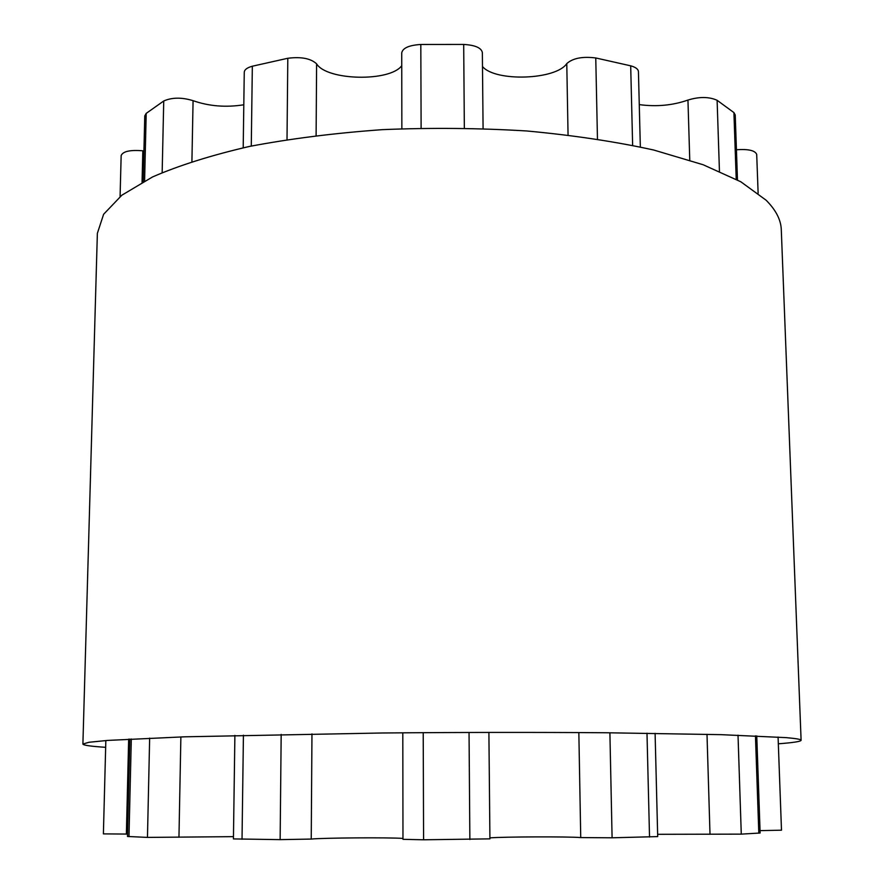 <?xml version="1.0" encoding="UTF-8"?>
<svg xmlns="http://www.w3.org/2000/svg" width="884" height="884" viewBox="0 0 884 884"><rect width="100%" height="100%" fill="white"/><g stroke="black" fill="none" stroke-linecap="round" stroke-linejoin="round"><path stroke-width="1.33" d="M233.453 836.651L147.462 837.402L127.495 836.474L129.838 739.057M243.807 104.787C225.851 107.605 208.944 106.246 193.077 100.677C181.817 97.24 172.037 97.339 163.739 100.986L146.203 113.384L144.766 115.903L143.186 181.662M127.561 834.065L103.395 833.888L105.837 740.56L103.395 833.877M143.926 150.943L142.821 150.799C130.202 149.75 122.975 151.33 121.163 155.54L121.152 155.871M756.704 154.424L758.129 193.209L756.704 154.424C755.124 150.468 748.372 148.91 736.427 149.761M781.489 830.186L778.075 737.035L781.489 830.186L760.041 830.629M737.477 179.916L735.223 114.953L733.919 112.6L717.112 100.29C709.045 96.676 699.321 96.599 687.951 100.058C672.757 105.406 656.525 106.92 639.265 104.621M756.759 735.897L760.13 833.015L741.278 834.131L657.641 834.308M640.336 146.954L638.436 71.637C638.237 69.129 635.651 67.195 630.69 65.825L595.761 57.957C582.49 56.3 572.832 58.178 566.777 63.593C556.003 79.958 495.239 82.013 482.487 66.521M655.099 733.311L657.696 836.596L612.093 837.8L580.733 837.579C568.788 836.507 503.482 836.728 489.913 837.888M483.084 128.567L482.355 52.532C481.338 47.824 475.117 45.117 463.691 44.432L420.817 44.476C409.115 45.217 402.761 48.001 401.734 52.83L401.855 128.721M488.896 732.383L489.924 838.861L423.591 839.789L402.971 839.325L402.806 732.814M402.971 838.43C390.297 837.358 322.45 837.833 311.234 839.071L280.14 839.634L233.431 838.916L234.89 735.4M401.756 65.681C390.032 82.002 326.87 80.698 316.605 63.847C310.803 58.443 301.201 56.587 287.808 58.267L252.338 66.223C247.144 67.648 244.459 69.659 244.26 72.245L243.199 147.772M801.103 740.295L781.29 229.763C780.981 219.928 775.931 210.083 766.13 200.226L740.814 181.773L703.111 164.733L653.696 150.015C615.408 141.606 573.119 135.263 526.809 130.976C479.095 128.07 430.95 127.627 382.385 129.65C334.738 133.075 290.427 138.666 249.454 146.435C211.331 155.252 179.021 165.43 152.523 176.955L121.848 195.209L103.616 214.271L97.362 233.343L82.897 744.052L88.953 742.273L107.66 740.416L184.535 736.814L382.164 732.991C460.851 732.306 535.582 732.228 606.358 732.759L720.979 734.659L786.252 737.643C796.208 738.505 801.158 739.389 801.103 740.295C800.782 741.499 793.18 742.671 778.318 743.809M105.66 747.323C90.82 746.35 83.229 745.256 82.897 744.052M178.955 837.247L180.877 736.936M191.916 161.507L193.077 100.677M147.462 837.402L149.65 738.118M162.159 172.612L163.739 100.986M128.976 836.64L131.307 738.98M144.6 180.922L146.203 113.384M126.379 834.087L128.655 739.112M142.059 182.27L142.821 150.799M121.152 155.706L120.08 196.602L121.163 155.54M758.815 833.192L755.455 735.842M736.217 179.242L733.919 112.6M741.278 834.131L738.018 735.179M719.443 171.231L717.112 100.29M710.007 834.33L707.001 734.295M689.763 160.126L687.951 100.058M649.53 837.038L646.989 733.201M632.635 145.33L630.69 65.825M612.093 837.8L609.894 732.792M597.462 139.031L595.761 57.957M580.733 837.579L578.843 732.56M568.058 134.998L566.777 63.593M469.868 839.535L469.039 732.438M464.343 128.07L463.691 44.432M423.591 839.789L423.215 732.659M421.115 128.147L420.817 44.476M311.234 839.071L311.964 733.886M316.107 135.528L316.605 63.847M280.14 839.634L281.178 734.405M287.013 139.595L287.808 58.267M242.028 839.281L243.42 735.19M251.277 146.059L252.338 66.223"/></g></svg>
